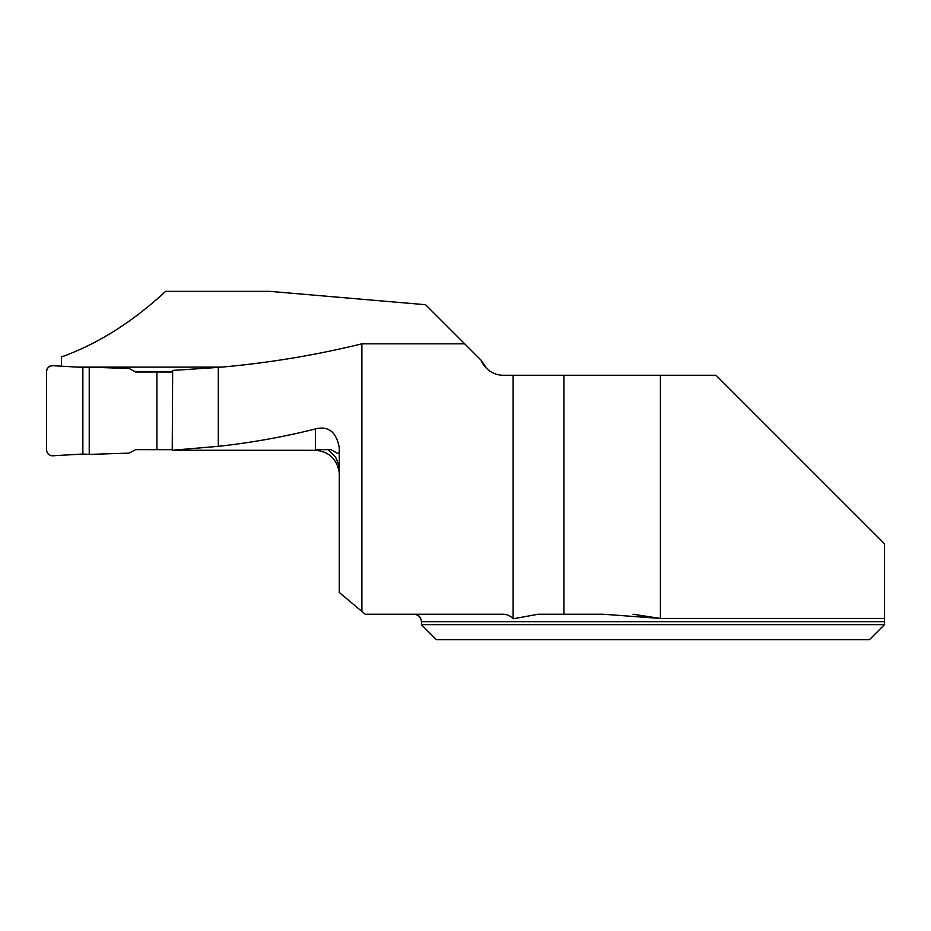 <?xml version="1.0" encoding="UTF-8"?>
<svg xmlns="http://www.w3.org/2000/svg" width="931" height="931" viewBox="0 0 931 931"><rect width="100%" height="100%" fill="white"/><g stroke="black" fill="none" stroke-linecap="round" stroke-linejoin="round"><path stroke-width="1.4" d="M633.045 614.239L660.416 618.452L884.45 618.452L884.45 621.71L884.45 543.669L716.044 375.263L503.334 375.263A23.892 23.892 0 0 1 481.187 360.332L487.029 368.839M218.308 446.345L172.223 450.243L315.4 450.301L315.4 428.958C283.583 436.93 251.23 442.725 218.308 446.345L218.308 367.408C267.034 363.241 314.887 355.374 361.88 343.818L464.674 343.818L425.548 304.705L269.92 291.368L165.555 291.368C132.691 321.905 97.999 343.772 61.481 356.957L61.481 366.186M218.308 367.408L172.654 370.422L172.223 450.243M221.659 367.117L77.32 367.117M481.187 360.332L464.674 343.818M361.88 343.818L361.88 611.423L339.291 592.477L339.291 447.718C336.382 431.914 328.41 425.653 315.4 428.958M660.416 375.263L660.416 618.452L603.253 614.239L538.188 614.239L513.132 618.801C510.211 615.624 506.557 614.099 502.181 614.239L365.231 614.239L361.88 611.423M513.132 618.801L513.132 375.263M563.907 614.239L563.907 375.263M421.44 624.689L421.44 621.71L884.45 621.71L884.45 624.689L869.519 639.632L436.371 639.632L421.44 624.689L884.45 624.689L869.519 639.632M339.245 472.797C337.01 459.006 329.062 451.512 315.4 450.301M328.201 449.661L335.567 457.086L338.663 464.522L339.291 470.004M172.642 371.539L134.739 371.539M315.4 449.673L330.924 449.661L337.313 453.129L339.291 453.188M172.223 449.685L135.565 449.661L129.188 453.129L89.225 454.398L89.225 367.14L129.188 368.513L135.565 371.993L172.642 372.016M156.908 449.685L156.908 372.016M82.859 454.037L82.859 367.431L52.869 365.685A5.97 5.97 180 0 0 46.55 371.655L46.55 449.824A5.97 5.97 0 0 0 52.869 455.783L82.859 454.037L89.225 454.398M82.859 367.431L52.869 365.685C49.087 365.906 46.981 367.896 46.55 371.655L46.55 449.824C46.981 453.583 49.087 455.573 52.869 455.783L82.859 454.037L82.859 367.431L89.225 367.14M421.44 621.71C420.998 617.172 418.508 614.681 413.969 614.239"/></g></svg>
